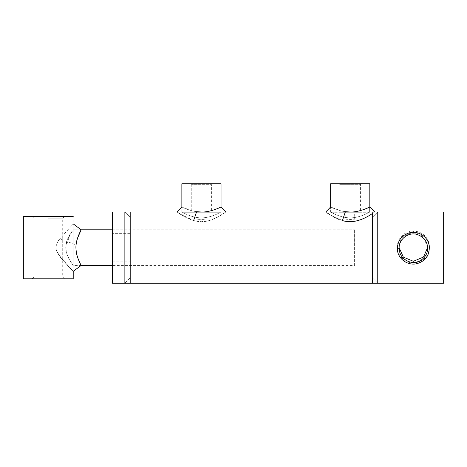<?xml version="1.0" encoding="UTF-8"?>
<svg xmlns="http://www.w3.org/2000/svg" width="467" height="467" viewBox="0 0 467 467"><rect width="100%" height="100%" fill="white"/><g stroke="black" fill="none" stroke-linecap="round" stroke-linejoin="round"><path stroke-width="0.35" stroke-dasharray="2.33 1.75" d="M65.73 247.609C67.038 239.857 69.204 234.393 72.227 231.206L69.805 235.012C65.853 240.563 64.942 247.072 67.061 254.544C70.389 261.304 72.443 264.929 73.214 265.419L81.182 265.419C80.902 266.067 74.878 251.69 75.946 247.609L76.349 242.875L77.493 238.24L81.182 229.799L73.214 229.799L73.214 265.419C73.564 265.355 66.016 257.329 65.73 247.609L69.758 235.088L73.214 229.799L73.214 223.868L59.846 238.911C57.184 241.684 54.225 247.907 57.318 252.466C66.921 266.336 73.891 271.391 73.15 271.28L66.804 264.491C64.318 260.621 58.317 257.796 55.9 247.609C56.647 243.657 57.99 240.715 59.934 238.795L76.08 244.889M81.182 265.419L73.214 265.419L73.214 271.35L59.934 256.418L56.39 250.388L55.9 247.609M130.205 211.989L130.205 283.224L130.205 211.989M130.205 217.33L130.205 277.883L130.205 217.33L130.205 277.883L130.205 217.33L124.864 211.989L130.205 217.33M124.864 283.224L124.864 211.989L124.864 283.224L130.205 277.883L124.864 283.224M369.817 212.269L330.636 212.269L372.415 211.989L372.415 283.224L372.415 213.512C375.439 211.498 375.439 211.498 372.415 213.512L372.415 213.518C369.251 216.303 363.186 218.935 354.219 221.416C345.306 221.807 338.306 220.214 333.228 216.641C320.555 208.002 324.658 213.285 342.399 220.564L330.233 214.896L325.762 211.989L330.636 211.989L330.636 206.986L340.379 210.687L345.405 211.697C336.462 210.512 328.079 205.608 331.278 207.29C333.707 208.58 342.988 212.316 350.227 212.024C358.312 212.403 368.912 207.558 369.747 207.021C371.02 206.449 359.392 212.427 350.227 212.024M350.227 217.861C360.857 217.826 369.911 211.755 369.817 211.989C369.911 211.755 360.857 217.826 350.227 217.861C360.857 217.826 369.911 211.755 369.817 211.989C369.911 211.755 360.857 217.826 350.227 217.861C339.597 217.826 330.543 211.755 330.636 211.989C330.543 211.755 339.597 217.826 350.227 217.861C339.597 217.826 330.543 211.755 330.636 211.989C330.543 211.755 339.597 217.826 350.227 217.861M377.756 211.989L377.756 283.224L377.756 211.989L372.415 217.33L372.415 277.883L372.415 217.33L372.415 277.883L372.415 217.33L377.756 211.989M193.618 220.564C182.463 216.957 174.944 210.226 177.46 212.316C180.005 213.868 193.099 223.985 206.297 221.27C219.093 218.387 228.135 209.94 225.427 212.316C223.033 213.682 213.162 221.562 201.44 221.72L193.618 220.564L176.975 211.989L181.856 211.989L181.856 206.986L191.593 210.687L196.619 211.697C187.676 210.512 179.293 205.608 182.492 207.29C184.92 208.58 194.202 212.316 201.44 212.024C210.413 212.462 222.263 206.461 220.967 207.021C220.12 207.541 209.712 212.374 201.446 212.024M221.031 212.269L181.856 212.269L221.031 212.269L221.031 206.986L221.031 211.989L225.911 211.989L218.644 216.525L210.891 220.05L201.44 221.72M201.44 217.861C212.071 217.826 221.13 211.755 221.031 211.989C221.13 211.755 212.071 217.826 201.44 217.861C212.071 217.826 221.13 211.755 221.031 211.989C221.13 211.755 212.071 217.826 201.44 217.861C190.81 217.826 181.756 211.755 181.856 211.989C181.756 211.755 190.81 217.826 201.44 217.861C190.81 217.826 181.756 211.755 181.856 211.989C181.756 211.755 190.81 217.826 201.44 217.861M190.361 183.776L212.526 183.776L190.361 183.776L191.254 184.663L211.633 184.663L191.254 184.663L191.254 212.269L211.633 212.269L191.254 212.269M212.526 183.776L211.633 184.663L211.633 212.269M221.031 183.776L181.856 183.776M429.406 246.955C428.788 255.583 424.24 260.831 415.758 262.705C406.319 264.316 397.108 256.5 397.341 246.961C397.23 238.269 404.626 231.037 413.377 231.165C422.121 231.037 429.517 238.269 429.406 246.955M443.65 211.989L443.65 283.224M427.614 247.615L423.703 237.195L419.097 233.99L413.377 232.799C404.399 233.932 399.653 238.66 399.122 246.99L399.139 247.662M399.127 248.228L399.127 246.99M112.395 283.224L112.395 211.989M130.205 233.36L130.205 261.853L130.205 233.36L112.395 233.36L112.395 261.853L112.395 233.36M211.633 211.989L205.894 211.989C206.169 212.292 196.718 212.292 196.992 211.989C196.718 212.292 206.169 212.292 205.894 211.989L205.894 219.111C206.169 219.49 196.718 219.49 196.992 219.111L201.44 219.461L205.894 219.111L345.773 219.111L350.227 219.461L354.681 219.111C354.955 219.49 345.504 219.49 345.773 219.111L345.773 211.989C345.504 212.292 354.955 212.292 354.681 211.989L354.681 219.111L372.415 219.111L372.415 276.102L372.415 219.111M372.415 213.518L372.415 211.989L354.681 211.989C354.955 212.292 345.504 212.292 345.773 211.989L325.762 211.989M176.975 211.989L196.992 211.989L196.992 219.111L130.205 219.111L130.205 276.102L130.205 219.111M354.605 265.419L354.605 229.799L354.605 265.419L112.395 265.419M73.214 265.419L73.214 229.799L81.182 229.799M48.282 278.776L64.487 278.776L48.282 278.776M48.282 276.995L62.706 276.995L48.282 276.995M48.282 218.223L62.706 218.223L48.282 218.223M73.214 278.776L23.35 278.776M48.282 216.443L64.487 216.443L48.282 216.443M73.214 271.35L73.214 216.443L23.35 216.443M339.147 183.776L361.306 183.776L339.147 183.776L340.034 184.663L360.419 184.663L340.034 184.663L340.034 212.269L360.419 212.269L340.034 212.269M361.306 183.776L360.419 184.663L360.419 212.269M369.817 183.776L330.636 183.776M413.377 231.165L413.377 232.799M369.817 211.989L369.817 206.986M372.415 277.883L377.756 283.224L372.415 277.883M181.856 212.269L181.856 206.986M427.62 246.99L427.62 247.901M112.395 261.853L130.205 261.853M130.205 276.102L372.415 276.102M112.395 229.799L354.605 229.799M32.077 216.443L33.858 218.223L33.858 276.995L32.077 278.776M64.487 216.443L62.706 218.223L62.706 276.995L64.487 278.776M330.636 212.269L330.636 206.986"/><path stroke-width="0.7" d="M73.214 223.868L81.182 229.799L112.395 229.799M76.08 244.889C76.296 239.338 80.639 230.482 81.135 229.887L77.499 238.217C75.473 245.875 75.759 247.061 76.343 252.32C77.253 258.479 81.281 265.635 81.182 265.419L112.395 265.419M225.911 211.989L221.031 206.986L221.031 183.776L181.856 183.776L181.856 206.986L176.975 211.989L130.205 211.989L130.205 283.224L130.205 211.989L124.864 211.989L124.864 283.224L112.395 283.224L112.395 211.989L124.864 211.989L124.864 283.224L372.415 283.224L372.415 213.518C368.656 215.958 355.982 224.75 342.399 220.564L345.405 211.697L350.227 212.024C358.312 212.403 368.912 207.558 369.747 207.021C371.02 206.449 359.392 212.427 350.227 212.024M372.415 213.512C375.439 211.498 375.439 211.498 372.415 213.512L372.415 283.224L377.756 283.224L377.756 211.989L374.692 211.989L369.817 206.986M201.44 212.024C210.413 212.462 222.263 206.461 220.967 207.021C220.12 207.541 209.712 212.374 201.446 212.024L196.619 211.697L193.618 220.564M377.756 248.263L377.756 211.989L443.65 211.989L443.65 283.224L377.756 283.224L377.756 248.263M397.347 248.263C397.049 258.269 407.206 266.05 416.955 263.662C425.741 260.977 429.827 255.058 429.226 245.899C428.099 236.827 418.671 230.605 409.793 232.729C401.999 234.983 397.849 240.161 397.347 248.263L399.127 248.228C398.684 240.015 407.457 231.936 416.692 234.323C423.744 236.711 427.387 241.346 427.626 248.228C428.058 256.447 419.296 264.38 410.055 262.028C403.003 259.693 399.361 255.093 399.127 248.228M399.139 247.662L403.295 257.083L413.394 261.292L423.481 257.054L427.614 247.615M73.214 216.443L23.35 216.443L23.35 278.776L73.214 278.776L73.214 271.35L81.182 265.419M211.633 211.989L325.762 211.989L330.636 206.986L330.636 183.776L369.817 183.776L369.817 211.989M427.62 247.901L427.62 248.228"/></g></svg>
